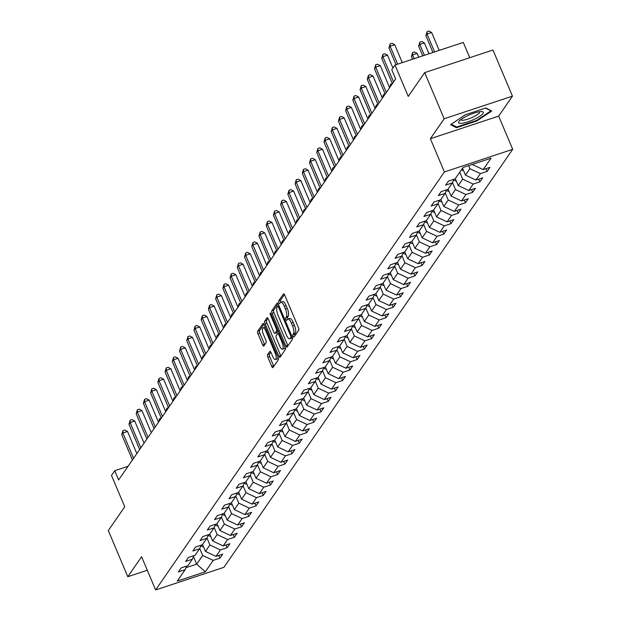 <?xml version="1.0" encoding="UTF-8"?>
<svg xmlns="http://www.w3.org/2000/svg" width="621" height="621" viewBox="0 0 621 621"><rect width="100%" height="100%" fill="white"/><g stroke="black" fill="none" stroke-linecap="round" stroke-linejoin="round"><path stroke-width="0.93" d="M293.205 322.462L291.365 323.075A6.458 2.104 -108.3 0 0 287.88 319.047L289.72 318.433A6.458 2.104 -108.3 0 1 293.205 322.462L294.354 325.179A6.458 2.104 -108.3 0 1 295.348 333.081L293.508 333.694L292.879 334.595A1.413 0.458 -108.3 0 0 293.096 336.326A1.413 0.458 -108.3 0 0 293.857 337.203A1.413 0.458 -108.3 0 0 293.95 337.133L298.779 330.147A2.018 0.66 -108.3 0 0 298.468 327.678L284.697 295.068A2.018 0.66 -108.3 0 0 283.603 293.811A2.018 0.66 -108.3 0 0 283.479 293.912L278.65 300.906A1.413 0.458 -108.3 0 0 278.868 302.629A1.413 0.458 -108.3 0 0 279.629 303.514A1.413 0.458 -108.3 0 0 279.722 303.436L280.343 302.536A6.458 2.104 -108.3 0 1 280.762 302.202A1.413 0.458 -108.3 0 1 280.708 302.023A1.413 0.458 -108.3 0 1 280.49 300.292L278.65 300.906M287.903 319.039A1.413 0.458 -108.3 0 1 287.826 318.868A1.413 0.458 -108.3 0 1 287.608 317.137L288.237 316.236L286.39 316.85L285.761 317.75A1.413 0.458 -108.3 0 0 285.978 319.481A1.413 0.458 -108.3 0 0 286.747 320.358A1.413 0.458 -108.3 0 0 286.832 320.289L287.461 319.38A6.458 2.104 -108.3 0 1 287.88 319.047M267.55 354.77A2.018 0.66 -108.3 0 0 267.861 357.238L271.726 366.382A2.018 0.66 -108.3 0 0 272.813 367.64A2.018 0.66 -108.3 0 0 272.945 367.539L278.309 359.776A2.018 0.66 -108.3 0 0 277.998 357.308L264.228 324.698A2.018 0.66 -108.3 0 0 263.133 323.44A2.018 0.66 -108.3 0 0 263.001 323.549L257.645 331.303A2.018 0.66 -108.3 0 0 257.956 333.78L262.621 344.826A2.018 0.66 -108.3 0 0 263.708 346.083A2.018 0.66 -108.3 0 0 263.84 345.982L266.137 342.66A2.018 0.66 -108.3 0 0 265.827 340.192L263.514 334.711A5.403 1.754 -108.3 0 1 263.025 327.826A5.403 1.754 -108.3 0 1 265.943 331.195L275.01 352.658A5.403 1.754 -108.3 0 1 275.491 359.543A5.403 1.754 -108.3 0 1 272.58 356.175L271.066 352.596A2.018 0.66 -108.3 0 0 269.98 351.339A2.018 0.66 -108.3 0 0 269.848 351.447L267.55 354.77L269.398 354.156A2.018 0.66 -108.3 0 0 269.708 356.625L273.574 365.769A2.018 0.66 -108.3 0 0 273.814 366.274M293.508 333.694A6.458 2.104 -108.3 0 0 292.514 325.792L291.365 323.075M286.39 316.85A6.458 2.104 -108.3 0 0 285.396 308.947L284.247 306.231A6.458 2.104 -108.3 0 0 280.762 302.202L282.609 301.589A6.458 2.104 -108.3 0 1 286.095 305.617L287.244 308.334L285.396 308.947M444.17 118.766L430.369 138.731L498.663 116.111L512.457 96.146L444.17 118.766L424.679 72.626L408.245 96.418L394.995 65.042L391.75 69.731L395.647 78.96L118.627 479.94L114.73 470.71L111.485 475.399L124.736 506.775L108.302 530.559L127.794 576.699L147.293 570.241M430.369 138.731L444.403 171.955L155.623 589.95L141.588 556.734L127.794 576.699M285.862 345.928A2.018 0.66 -108.3 0 0 286.949 347.186A2.018 0.66 -108.3 0 0 287.081 347.085L292.444 339.322A2.018 0.66 -108.3 0 0 292.126 336.854L278.355 304.243A2.018 0.66 -108.3 0 0 277.269 302.986A2.018 0.66 -108.3 0 0 277.137 303.087L271.773 310.849A2.018 0.66 -108.3 0 0 272.083 313.318L285.862 345.928L287.702 345.315A2.018 0.66 -108.3 0 0 287.95 345.819M285.373 349.545L280.009 357.308A2.018 0.66 -108.3 0 1 279.885 357.417A2.018 0.66 -108.3 0 1 278.79 356.159L265.02 323.549A2.018 0.66 -108.3 0 1 264.709 321.08L267.007 317.758A2.018 0.66 -108.3 0 1 267.131 317.657A2.018 0.66 -108.3 0 1 268.225 318.915L273.807 332.134A2.018 0.66 -108.3 0 0 274.901 333.392A2.018 0.66 -108.3 0 0 275.025 333.291L276.555 331.086A2.018 0.66 -108.3 0 0 276.236 328.618L270.422 314.847A1.413 0.458 -108.3 0 1 270.298 313.046A1.413 0.458 -108.3 0 1 271.059 313.931L285.062 347.077A2.018 0.66 -108.3 0 1 285.373 349.545M424.679 72.626L492.973 50.006L512.457 96.146M444.403 171.955L512.698 149.327L223.909 567.33L155.623 589.95M218.778 555.438L219.927 558.155L222.706 554.134L215.968 556.369L220.416 549.934L227.154 547.706L229.925 543.685L223.195 545.913L227.635 539.486L234.373 537.25L237.152 533.229L230.414 535.465L234.854 529.03L241.592 526.794L244.371 522.781L237.633 525.009L242.081 518.574L248.819 516.346L251.598 512.325L244.86 514.553L249.3 508.125L256.038 505.89L258.817 501.869L252.079 504.105L256.527 497.669L263.257 495.442L266.036 491.421L259.299 493.648L263.746 487.213L270.484 484.985L273.263 480.964L266.525 483.192L270.966 476.765L277.703 474.529L280.482 470.508L273.745 472.744L278.192 466.309L284.923 464.081L287.702 460.06L280.964 462.288L285.412 455.853L292.149 453.625L294.928 449.604L288.191 451.84L292.631 445.404L299.369 443.169L302.148 439.148L295.41 441.384L299.858 434.948L306.595 432.721L309.367 428.7L302.629 430.927L307.077 424.5L313.815 422.264L316.594 418.243L309.856 420.479L314.296 414.044L321.034 411.808L323.813 407.795L317.075 410.023L321.523 403.588L328.261 401.36L331.032 397.339L324.302 399.567L328.742 393.14L335.48 390.904L338.259 386.883L331.521 389.119L335.961 382.683L342.699 380.456L345.478 376.435L338.74 378.663L343.188 372.227L349.926 370L352.697 365.979L345.967 368.206L350.407 361.779L357.145 359.543L359.924 355.522L353.186 357.758L357.634 351.323L364.364 349.095L367.143 345.074L360.405 347.302L364.853 340.867L371.591 338.639L374.37 334.618L367.632 336.854L372.072 330.419L378.81 328.183L381.589 324.162L374.851 326.398L379.299 319.962L386.029 317.735L388.808 313.714L382.07 315.942L386.518 309.514L393.256 307.279L396.035 303.258L389.297 305.493L393.737 299.058L400.475 296.822L403.254 292.801L396.516 295.037L400.964 288.602L407.694 286.374L410.473 282.353L403.735 284.581L408.183 278.154L414.921 275.918L417.7 271.897L410.962 274.133L415.402 267.698L422.14 265.47L424.919 261.449L418.181 263.677L422.629 257.241L429.367 255.014L432.138 250.993L425.408 253.221L429.848 246.793L436.586 244.558L439.365 240.537L432.627 242.772L437.068 236.337L443.805 234.109L446.584 230.088L439.847 232.316L444.294 225.881L451.032 223.653L453.804 219.632L447.073 221.868L451.514 215.433L458.251 213.197L461.03 209.176L454.293 211.412L458.733 204.977L465.471 202.749L468.25 198.728L461.512 200.956L465.96 194.528L472.697 192.293L475.476 188.272L468.739 190.507L473.179 184.072L479.917 181.837L482.696 177.816L475.958 180.051L480.406 173.616L487.136 171.388L489.915 167.367L483.177 169.595L491.048 158.208L462.994 167.499L455.123 178.895L448.385 181.122L445.606 185.143L452.344 182.908L453.92 179.29M219.927 558.155L213.189 560.39L205.326 571.778L177.264 581.077L185.136 569.682L178.398 571.918L181.177 567.897L187.915 565.661L192.363 559.226L185.625 561.462L188.404 557.441L195.134 555.213L199.582 548.778L192.844 551.006L195.623 546.985L202.361 544.757L206.801 538.322L200.063 540.557L202.842 536.536L209.58 534.301L214.028 527.873L207.29 530.101L210.069 526.08L216.807 523.852L221.247 517.417L214.509 519.645L217.288 515.624L224.026 513.396L228.466 506.961L221.736 509.197L224.507 505.176L231.245 502.94L235.693 496.513L228.955 498.741L231.734 494.72L238.472 492.492L242.912 486.057L236.174 488.285L238.953 484.271L245.691 482.036L250.131 475.601L243.401 477.836L246.172 473.815L252.91 471.58L257.358 465.152L250.62 467.38L253.399 463.359L260.137 461.131L264.577 454.696L257.839 456.932L260.618 452.911L267.356 450.675L271.804 444.24L265.066 446.476L267.837 442.455L274.575 440.227L279.023 433.792L272.285 436.02L275.064 431.999L281.802 429.771L286.242 423.336L279.504 425.571L282.283 421.55L289.021 419.315L293.469 412.887L286.731 415.115L289.51 411.094L296.24 408.866L300.688 402.431L293.95 404.659L296.729 400.638L303.467 398.41L307.907 391.975L301.169 394.211L303.948 390.19L310.686 387.954L315.134 381.527L308.396 383.755L311.175 379.734L317.905 377.506L322.353 371.071L315.615 373.299L318.394 369.285L325.132 367.05L329.572 360.615L322.835 362.85L325.614 358.829L332.351 356.594L336.799 350.166L330.061 352.394L332.84 348.373L339.578 346.145L344.018 339.71L337.281 341.946L340.06 337.925L346.797 335.689L351.238 329.254L344.508 331.49L347.279 327.469L354.017 325.233L358.464 318.806L351.727 321.034L354.506 317.013L361.243 314.785L365.684 308.35L358.946 310.585L361.725 306.564L368.463 304.329L372.903 297.894L366.173 300.129L368.944 296.108L375.682 293.88L380.13 287.445L373.392 289.673L376.171 285.652L382.909 283.424L387.349 276.989L380.611 279.225L383.39 275.204L390.128 272.968L394.576 266.541L387.838 268.769L390.609 264.748L397.347 262.52L401.795 256.085L395.057 258.313L397.836 254.292L404.574 252.064L409.014 245.629L402.276 247.864L405.055 243.843L411.793 241.608L416.241 235.18L409.503 237.408L412.282 233.387L419.012 231.159L423.46 224.724L416.722 226.96L419.501 222.939L426.239 220.703L430.679 214.268L423.941 216.504L426.72 212.483L433.458 210.247L437.906 203.82L431.168 206.048L433.947 202.027L440.677 199.799L445.125 193.364L438.387 195.599L441.166 191.579L447.904 189.343L452.344 182.908M206.948 537.988L209.914 544.997L205.466 551.432L202.539 544.493M205.466 551.432L215.968 556.369M209.914 544.997L220.416 549.934M192.363 559.226L193.931 555.609M214.175 527.532L217.133 534.549L212.692 540.976L209.758 534.044M212.692 540.976L223.195 545.913M217.133 534.549L227.635 539.486M199.582 548.778L201.15 545.153M221.394 517.076L224.36 524.093L219.912 530.528L216.985 523.588M219.912 530.528L230.414 535.465M224.36 524.093L234.854 529.03M206.801 538.322L208.377 534.704M228.613 506.627L231.579 513.637L227.139 520.072L224.204 513.132M227.139 520.072L237.633 525.009M231.579 513.637L242.081 518.574M214.028 527.873L215.596 524.248M235.84 496.171L238.798 503.189L234.358 509.616L231.423 502.684M234.358 509.616L244.86 514.553M238.798 503.189L249.3 508.125M221.247 517.417L222.815 513.792M243.059 485.715L246.025 492.732L241.577 499.168L238.65 492.228M241.577 499.168L252.079 504.105M246.025 492.732L256.527 497.669M228.466 506.961L230.042 503.344M250.279 475.267L253.244 482.276L248.804 488.711L245.869 481.78M248.804 488.711L259.299 493.648M253.244 482.276L263.746 487.213M235.693 496.513L237.261 492.888M257.505 464.811L260.463 471.828L256.023 478.263L253.089 471.323M256.023 478.263L266.525 483.192M260.463 471.828L270.966 476.765M242.912 486.057L244.488 482.439M264.725 454.362L267.69 461.372L263.242 467.807L260.315 460.867M263.242 467.807L273.745 472.744M267.69 461.372L278.192 466.309M250.131 475.601L251.707 471.983M271.944 443.906L274.909 450.924L270.469 457.351L267.535 450.419M270.469 457.351L280.964 462.288M274.909 450.924L285.412 455.853M257.358 465.152L258.926 461.527M279.171 433.45L282.136 440.468L277.688 446.903L274.754 439.963M277.688 446.903L288.191 451.84M282.136 440.468L292.631 445.404M264.577 454.696L266.153 451.079M286.39 423.002L289.355 430.011L284.907 436.447L281.981 429.507M284.907 436.447L295.41 441.384M289.355 430.011L299.858 434.948M271.804 444.24L273.372 440.623M293.609 412.546L296.574 419.563L292.134 425.99L289.2 419.059M292.134 425.99L302.629 430.927M296.574 419.563L307.077 424.5M279.023 433.792L280.591 430.167M300.836 402.09L303.801 409.107L299.353 415.542L296.427 408.602M299.353 415.542L309.856 420.479M303.801 409.107L314.296 414.044M286.242 423.336L287.818 419.718M308.055 391.641L311.02 398.651L306.572 405.086L303.646 398.146M306.572 405.086L317.075 410.023M311.02 398.651L321.523 403.588M293.469 412.887L295.037 409.262M315.282 381.185L318.239 388.203L313.799 394.63L310.865 387.698M313.799 394.63L324.302 399.567M318.239 388.203L328.742 393.14M300.688 402.431L302.256 398.806M322.501 370.729L325.466 377.747L321.018 384.182L318.092 377.242M321.018 384.182L331.521 389.119M325.466 377.747L335.961 382.683M307.907 391.975L309.483 388.358M329.72 360.281L332.685 367.29L328.237 373.726L325.311 366.794M328.237 373.726L338.74 378.663M332.685 367.29L343.188 372.227M315.134 381.527L316.702 377.902M336.947 349.825L339.904 356.842L335.464 363.277L332.53 356.338M335.464 363.277L345.967 368.206M339.904 356.842L350.407 361.779M322.353 371.071L323.921 367.453M344.166 339.369L347.131 346.386L342.683 352.821L339.757 345.881M342.683 352.821L353.186 357.758M347.131 346.386L357.634 351.323M329.572 360.615L331.148 356.997M351.385 328.92L354.35 335.938L349.91 342.365L346.976 335.433M349.91 342.365L360.405 347.302M354.35 335.938L364.853 340.867M336.799 350.166L338.367 346.541M358.612 318.464L361.569 325.482L357.129 331.917L354.195 324.977M357.129 331.917L367.632 336.854M361.569 325.482L372.072 330.419M344.018 339.71L345.587 336.093M365.831 308.016L368.796 315.026L364.348 321.461L361.422 314.521M364.348 321.461L374.851 326.398M368.796 315.026L379.299 319.962M351.238 329.254L352.813 325.637M373.05 297.56L376.015 304.577L371.575 311.005L368.641 304.073M371.575 311.005L382.07 315.942M376.015 304.577L386.518 309.514M358.464 318.806L360.033 315.181M380.277 287.104L383.235 294.121L378.794 300.556L375.86 293.617M378.794 300.556L389.297 305.493M383.235 294.121L393.737 299.058M365.684 308.35L367.259 304.732M387.496 276.655L390.462 283.665L386.014 290.1L383.087 283.16M386.014 290.1L396.516 295.037M390.462 283.665L400.964 288.602M372.903 297.894L374.479 294.276M394.715 266.199L397.681 273.217L393.24 279.644L390.306 272.712M393.24 279.644L403.735 284.581M397.681 273.217L408.183 278.154M380.13 287.445L381.698 283.82M401.942 255.743L404.908 262.761L400.46 269.196L397.533 262.256M400.46 269.196L410.962 274.133M404.908 262.761L415.402 267.698M387.349 276.989L388.925 273.372M409.161 245.295L412.127 252.305L407.679 258.74L404.752 251.8M407.679 258.74L418.181 263.677M412.127 252.305L422.629 257.241M394.576 266.541L396.144 262.916M416.38 234.839L419.346 241.856L414.906 248.284L411.971 241.352M414.906 248.284L425.408 253.221M419.346 241.856L429.848 246.793M401.795 256.085L403.363 252.46M423.607 224.383L426.573 231.4L422.125 237.835L419.198 230.896M422.125 237.835L432.627 242.772M426.573 231.4L437.068 236.337M409.014 245.629L410.59 242.011M430.827 213.935L433.792 220.952L429.344 227.379L426.417 220.447M429.344 227.379L439.847 232.316M433.792 220.952L444.294 225.881M416.241 235.18L417.809 231.555M438.053 203.478L441.011 210.496L436.571 216.931L433.637 209.991M436.571 216.931L447.073 221.868M441.011 210.496L451.514 215.433M423.46 224.724L425.028 221.107M445.273 193.03L448.238 200.04L443.79 206.475L440.863 199.535M443.79 206.475L454.293 211.412M448.238 200.04L458.733 204.977M430.679 214.268L432.255 210.651M452.492 182.574L455.457 189.591L451.009 196.019L448.083 189.087M451.009 196.019L461.512 200.956M455.457 189.591L465.96 194.528M437.906 203.82L439.474 200.195M459.75 172.196L462.676 179.135L458.236 185.57L455.302 178.631M458.236 185.57L468.739 190.507M462.676 179.135L473.179 184.072M445.125 193.364L446.693 189.747M468.614 165.636L469.903 168.679L465.455 175.114L462.529 168.175M465.455 175.114L475.958 180.051M469.903 168.679L480.406 173.616M473.008 164.185L472.542 164.34M472.682 164.658L483.177 169.595M469.74 57.699L463.282 42.422L394.995 65.042M498.663 116.111L512.698 149.327M128.05 466.293L114.73 470.71M193.488 556.626L196.671 564.163L202.694 555.453L199.729 548.436M185.997 567.703L196.671 564.163L205.326 571.778M202.694 555.453L213.189 560.39M185.136 569.682L186.711 566.065M485.987 168.664L487.136 171.388M478.768 179.12L479.917 181.837M471.549 189.576L472.697 192.293M464.322 200.024L465.471 202.749M457.103 210.48L458.251 213.197M449.883 220.936L451.032 223.653M442.657 231.385L443.805 234.109M435.437 241.841L436.586 244.558M428.218 252.289L429.367 255.014M420.991 262.745L422.14 265.47M413.772 273.201L414.921 275.918M406.545 283.65L407.694 286.374M399.326 294.106L400.475 296.822M392.107 304.562L393.256 307.279M384.88 315.01L386.029 317.735M377.661 325.466L378.81 328.183M370.442 335.922L371.591 338.639M363.215 346.371L364.364 349.095M355.996 356.827L357.145 359.543M348.777 367.283L349.926 370M341.55 377.731L342.699 380.456M334.331 388.187L335.48 390.904M327.112 398.635L328.261 401.36M319.885 409.092L321.034 411.808M312.666 419.548L313.815 422.264M305.447 429.996L306.595 432.721M298.22 440.452L299.369 443.169M291.001 450.908L292.149 453.625M283.774 461.356L284.923 464.081M276.555 471.813L277.703 474.529M269.335 482.269L270.484 484.985M262.109 492.717L263.257 495.442M254.889 503.173L256.038 505.89M247.67 513.621L248.819 516.346M240.443 524.077L241.592 526.794M233.224 534.534L234.373 537.25M226.005 544.982L227.154 547.706M450.574 124.65L456.388 127.716L476.951 120.901L491.708 111.027L485.886 107.969L465.323 114.784L450.574 124.65M476.726 120.365L476.951 120.901M455.93 126.637L456.388 127.716M288.237 316.236A6.458 2.104 -108.3 0 0 287.244 308.334M284.449 294.564L280.49 300.292M295.348 333.081L294.727 333.989A1.413 0.458 -108.3 0 0 294.936 335.705M278.115 303.739L273.62 310.244A2.018 0.66 -108.3 0 0 273.931 312.712L287.702 345.315M290.869 337.506A1.413 0.458 -108.3 0 0 290.651 335.782L278.565 307.154A1.413 0.458 -108.3 0 0 277.797 306.277A1.413 0.458 -108.3 0 0 277.711 306.347L277.051 307.302A6.458 2.104 -108.3 0 0 278.045 315.204L286.304 334.773A6.458 2.104 -108.3 0 0 289.79 338.794A6.458 2.104 -108.3 0 0 290.209 338.461L290.869 337.506L292.212 337.063M289.79 338.794L291.637 338.181A6.458 2.104 -108.3 0 0 292.056 337.847L290.209 338.461M292.344 337.436L292.056 337.847M267.977 318.41L266.556 320.467A2.018 0.66 -108.3 0 0 266.867 322.936L280.638 355.546A2.018 0.66 -108.3 0 0 280.886 356.05M276.578 332.778A2.018 0.66 -108.3 0 0 276.741 332.786A2.018 0.66 -108.3 0 0 276.873 332.677L278.185 330.783M279.605 345.858A5.403 1.754 -108.3 0 0 282.516 349.227A5.403 1.754 -108.3 0 0 282.035 342.342L278.845 334.773A2.018 0.66 -108.3 0 0 277.75 333.516A2.018 0.66 -108.3 0 0 277.626 333.624L276.097 335.829A2.018 0.66 -108.3 0 0 276.407 338.298L279.605 345.858M282.516 349.227L284.364 348.614A5.403 1.754 -108.3 0 0 285.039 347.023M270.818 352.091L269.398 354.156M275.491 359.543L277.339 358.93A5.403 1.754 -108.3 0 0 278.014 357.347M265.291 327.22A5.403 1.754 -108.3 0 0 264.872 327.213L263.025 327.826M263.979 324.193L259.485 330.698A2.018 0.66 -108.3 0 0 259.795 333.166L264.468 344.213A2.018 0.66 -108.3 0 0 264.709 344.717M439.202 50.394L431.634 32.486L427.023 34.015L425.866 35.692L432.953 52.467M434.584 51.923L427.023 34.015L427.046 31.663L428.894 31.05L431.634 32.486M425.866 35.692L427.046 31.663M402.284 62.628L394.723 44.72L390.104 46.241L397.673 64.157M388.948 47.918L390.128 43.889L390.104 46.241L388.948 47.918L396.035 64.693M390.128 43.889L391.975 43.276L394.723 44.72M462.373 123.23A13.367 3.012 157.1 0 0 478.512 117.066A13.367 3.012 157.1 0 0 481.787 111.594A13.367 3.012 157.1 0 0 479.583 111.71A13.367 3.012 157.1 0 0 459.23 121.126A13.367 3.012 157.1 0 0 462.373 123.23M460.914 119.581A10.122 2.282 157.1 0 0 460.945 119.729A10.122 2.282 157.1 0 0 463.755 120.148A10.122 2.282 157.1 0 0 474.328 116.399A10.122 2.282 157.1 0 0 479.591 111.85A10.122 2.282 157.1 0 0 479.513 111.726M485.583 108.07L490.908 110.872L476.618 120.435L456.691 127.033L451.273 124.184M463.545 170.581A5.449 5.007 -145.4 0 1 461.395 169.812M428.995 53.779L424.415 42.942L419.804 44.471L418.639 46.148L422.746 55.851M462.272 168.539A5.449 5.007 34.6 0 0 462.8 168.819M424.376 55.308L419.804 44.471L419.827 42.112L421.667 41.506L424.415 42.942M418.639 46.148L419.827 42.112M456.319 181.037A5.449 5.007 -145.4 0 1 453.734 179.981L453.648 179.911M418.787 57.163L417.196 53.398L412.577 54.92L411.42 56.596L412.53 59.228M454.968 178.941A5.449 5.007 34.6 0 0 455.573 179.275M414.168 58.692L412.577 54.92L412.6 52.568L414.448 51.954L417.196 53.398M411.42 56.596L412.6 52.568M392.93 68.023L387.496 55.168L382.885 56.697L393.567 81.98M381.729 58.374L382.909 54.345L382.885 56.697L381.729 58.374L392.41 83.649M382.909 54.345L384.756 53.732L387.496 55.168M389.608 87.708L380.277 65.624L375.666 67.153L386.34 92.428M374.51 68.83L375.689 64.794L375.666 67.153L374.51 68.83L385.183 94.105M375.689 64.794L377.537 64.188L380.277 65.624M449.099 191.485A5.449 5.007 -145.4 0 1 446.515 190.43L446.429 190.368M447.749 189.397A5.449 5.007 34.6 0 0 448.354 189.723M441.873 201.941A5.449 5.007 -145.4 0 1 439.295 200.886L439.202 200.824M440.522 199.846A5.449 5.007 34.6 0 0 441.127 200.179M434.653 212.398A5.449 5.007 -145.4 0 1 432.069 211.334L431.983 211.272M433.303 210.302A5.449 5.007 34.6 0 0 433.908 210.628M389.903 87.282L390.477 84.596L392.325 83.47M390.935 83.928L390.92 85.807M382.381 98.157L373.058 76.073L368.439 77.602L379.12 102.884M367.283 79.278L368.463 75.25L368.439 77.602L367.283 79.278L377.964 104.561M368.463 75.25L370.31 74.636L373.058 76.073M375.162 108.613L365.831 86.529L361.22 88.058L371.901 113.34M360.064 89.734L361.243 85.706L361.22 88.058L360.064 89.734L370.745 115.009M361.243 85.706L363.091 85.093L365.831 86.529M367.942 119.069L358.612 96.985L354.001 98.514L364.674 123.789M352.844 100.183L354.024 96.154L354.001 98.514L352.844 100.183L363.518 125.465M354.024 96.154L355.864 95.541L358.612 96.985M360.716 129.517L351.393 107.433L346.774 108.962L357.455 134.245M345.618 110.639L346.797 106.61L346.774 108.962L345.618 110.639L356.299 135.921M346.797 106.61L348.645 105.997L351.393 107.433M353.496 139.973L344.166 117.889L339.555 119.418L350.236 144.693M338.398 121.095L339.578 117.066L339.555 119.418L338.398 121.095L349.072 146.37M339.578 117.066L341.426 116.453L344.166 117.889M346.277 150.422L336.947 128.345L332.336 129.874L343.009 155.149M331.172 131.543L332.359 127.515L332.336 129.874L331.172 131.543L341.853 156.826M332.359 127.515L334.199 126.901L336.947 128.345M339.05 160.878L329.728 138.793L325.109 140.323L335.79 165.605M323.952 141.999L325.132 137.971L325.109 140.323L323.952 141.999L334.634 167.282M325.132 137.971L326.98 137.357L329.728 138.793M331.831 171.334L322.501 149.25L317.89 150.779L328.563 176.054M316.733 152.456L317.913 148.419L317.89 150.779L316.733 152.456L327.407 177.73M317.913 148.419L319.761 147.814L322.501 149.25M324.612 181.782L315.282 159.706L310.671 161.227L321.344 186.51M309.506 162.904L310.694 158.875L310.671 161.227L309.506 162.904L320.188 188.186M310.694 158.875L312.534 158.262L315.282 159.706M317.385 192.238L308.063 170.154L303.444 171.683L314.125 196.966M302.287 173.36L303.467 169.331L303.444 171.683L302.287 173.36L312.968 198.635M303.467 169.331L305.315 168.718L308.063 170.154M310.166 202.694L300.836 180.61L296.225 182.139L306.898 207.414M295.068 183.816L296.248 179.779L296.225 182.139L295.068 183.816L305.742 209.091M296.248 179.779L298.096 179.174L300.836 180.61M302.947 213.143L293.617 191.058L288.998 192.588L299.679 217.87M287.841 194.264L289.029 190.236L288.998 192.588L287.841 194.264L298.522 219.547M289.029 190.236L290.869 189.622L293.617 191.058M295.72 223.599L286.397 201.515L281.779 203.044L292.46 228.326M280.622 204.72L281.802 200.692L281.779 203.044L280.622 204.72L291.303 229.995M281.802 200.692L283.65 200.078L286.397 201.515M288.501 234.055L279.171 211.971L274.56 213.5L285.233 238.775M273.403 215.169L274.583 211.14L274.56 213.5L273.403 215.169L284.076 240.451M274.583 211.14L276.43 210.535L279.171 211.971M281.282 244.503L271.951 222.419L267.333 223.948L278.014 249.231M266.176 225.625L267.356 221.596L267.333 223.948L266.176 225.625L276.857 250.907M267.356 221.596L269.204 220.983L271.951 222.419M274.055 254.959L264.725 232.875L260.114 234.404L270.795 259.679M258.957 236.081L260.137 232.052L260.114 234.404L258.957 236.081L269.638 261.356M260.137 232.052L261.984 231.439L264.725 232.875M266.836 265.408L257.505 243.331L252.894 244.86L263.568 270.135M251.738 246.529L252.918 242.5L252.894 244.86L251.738 246.529L262.411 271.812M252.918 242.5L254.765 241.887L257.505 243.331M259.609 275.864L250.286 253.779L245.668 255.309L256.349 280.591M244.511 256.985L245.691 252.957L245.668 255.309L244.511 256.985L255.192 282.268M245.691 252.957L247.538 252.343L250.286 253.779M252.39 286.32L243.059 264.236L238.448 265.765L249.13 291.039M237.292 267.441L238.472 263.405L238.448 265.765L237.292 267.441L247.965 292.716M238.472 263.405L240.319 262.799L243.059 264.236M427.434 222.846A5.449 5.007 -145.4 0 1 424.849 221.79L424.764 221.728M426.084 220.758A5.449 5.007 34.6 0 0 426.689 221.084M382.676 97.73L383.25 95.052L385.105 93.918M383.716 94.384L383.693 96.263M420.207 233.302A5.449 5.007 -145.4 0 1 417.63 232.246L417.537 232.176M418.857 231.206A5.449 5.007 34.6 0 0 419.462 231.54M375.457 108.186L376.031 105.508L377.886 104.375M376.489 104.833L376.473 106.711M412.988 243.758A5.449 5.007 -145.4 0 1 410.403 242.695L410.318 242.632M411.638 241.662A5.449 5.007 34.6 0 0 412.243 241.988M368.237 118.642L368.804 115.956L370.659 114.823M369.27 115.289L369.254 117.167M405.769 254.206A5.449 5.007 -145.4 0 1 403.184 253.151L403.091 253.089M404.418 252.118A5.449 5.007 34.6 0 0 405.024 252.444M361.011 129.09L361.585 126.412L363.44 125.279M362.051 125.745L362.027 127.623M398.542 264.662A5.449 5.007 -145.4 0 1 395.957 263.607L395.872 263.537M397.192 262.567A5.449 5.007 34.6 0 0 397.797 262.9M353.791 139.546L354.366 136.861L356.221 135.735M354.824 136.193L354.808 138.072M391.323 275.111A5.449 5.007 -145.4 0 1 388.738 274.055L388.653 273.993M389.972 273.023A5.449 5.007 34.6 0 0 390.578 273.349M346.572 150.003L347.139 147.317L348.994 146.183M347.605 146.649L347.589 148.528M384.104 285.567A5.449 5.007 -145.4 0 1 381.519 284.511L381.426 284.449M382.753 283.479A5.449 5.007 34.6 0 0 383.359 283.805M339.345 160.451L339.92 157.773L341.775 156.639M340.386 157.097L340.362 158.984M376.877 296.023A5.449 5.007 -145.4 0 1 374.292 294.967L374.207 294.897M375.526 293.927A5.449 5.007 34.6 0 0 376.132 294.261M332.126 170.907L332.701 168.221L334.556 167.096M333.159 167.554L333.143 169.432M369.658 306.471A5.449 5.007 -145.4 0 1 367.073 305.416L366.988 305.353M368.307 304.383A5.449 5.007 34.6 0 0 368.913 304.709M324.899 181.363L325.474 178.677L327.329 177.544M325.94 178.01L325.924 179.888M362.439 316.927A5.449 5.007 -145.4 0 1 359.854 315.872L359.761 315.81M361.088 314.831A5.449 5.007 34.6 0 0 361.694 315.165M317.68 191.811L318.255 189.133L320.11 188M318.72 188.458L318.697 190.344M355.212 327.383A5.449 5.007 -145.4 0 1 352.627 326.32L352.542 326.258M353.861 325.288A5.449 5.007 34.6 0 0 354.467 325.614M310.461 202.267L311.036 199.582L312.891 198.456M311.494 198.914L311.478 200.793M347.993 337.832A5.449 5.007 -145.4 0 1 345.408 336.776L345.323 336.714M346.642 335.744A5.449 5.007 34.6 0 0 347.248 336.07M303.234 212.716L303.809 210.038L305.664 208.904M304.274 209.37L304.251 211.249M340.766 348.288A5.449 5.007 -145.4 0 1 338.189 347.232L338.096 347.17M339.423 346.192A5.449 5.007 34.6 0 0 340.029 346.526M296.015 223.172L296.59 220.494L298.445 219.36M297.055 219.818L297.032 221.697M333.547 358.744A5.449 5.007 -145.4 0 1 330.962 357.68L330.877 357.618M332.196 356.648A5.449 5.007 34.6 0 0 332.802 356.974M288.796 233.628L289.37 230.942L291.226 229.809M289.828 230.275L289.813 232.153M326.328 369.192A5.449 5.007 -145.4 0 1 323.743 368.137L323.657 368.074M324.977 367.104A5.449 5.007 34.6 0 0 325.583 367.43M281.569 244.076L282.144 241.398L283.999 240.265M282.609 240.731L282.586 242.609M319.101 379.648A5.449 5.007 -145.4 0 1 316.524 378.593L316.431 378.523M317.75 377.552A5.449 5.007 34.6 0 0 318.356 377.886M274.35 254.532L274.924 251.854L276.78 250.721M275.382 251.179L275.367 253.058M311.882 390.097A5.449 5.007 -145.4 0 1 309.297 389.041L309.211 388.979M310.531 388.009A5.449 5.007 34.6 0 0 311.137 388.335M267.131 264.988L267.705 262.303L269.553 261.169M268.163 261.635L268.148 263.514M304.663 400.553A5.449 5.007 -145.4 0 1 302.078 399.497L301.992 399.435M303.312 398.465A5.449 5.007 34.6 0 0 303.917 398.791M259.904 275.437L260.478 272.759L262.334 271.625M260.944 272.083L260.921 273.97M297.436 411.009A5.449 5.007 -145.4 0 1 294.859 409.953L294.765 409.883M296.085 408.913A5.449 5.007 34.6 0 0 296.691 409.247M252.685 285.893L253.259 283.207L255.115 282.081M253.717 282.539L253.702 284.418M290.217 421.457A5.449 5.007 -145.4 0 1 287.632 420.401L287.546 420.339M288.866 419.369A5.449 5.007 34.6 0 0 289.471 419.695M245.466 296.349L246.032 293.663L247.888 292.53M246.498 292.996L246.483 294.874M282.997 431.913A5.449 5.007 -145.4 0 1 280.413 430.858L280.319 430.795M281.647 429.817A5.449 5.007 34.6 0 0 282.252 430.151M238.239 306.797L238.813 304.119L240.669 302.986M239.279 303.444L239.256 305.33M275.771 442.369A5.449 5.007 -145.4 0 1 273.186 441.314L273.1 441.244M274.42 440.273A5.449 5.007 34.6 0 0 275.025 440.607M231.02 317.253L231.594 314.568L233.449 313.442M232.052 313.9L232.037 315.779M268.551 452.818A5.449 5.007 -145.4 0 1 265.967 451.762L265.881 451.7M267.201 450.73A5.449 5.007 34.6 0 0 267.806 451.056M223.801 327.709L224.367 325.024L226.223 323.89M224.833 324.356L224.818 326.235M261.332 463.274A5.449 5.007 -145.4 0 1 258.747 462.218L258.654 462.156M259.982 461.178A5.449 5.007 34.6 0 0 260.587 461.512M216.574 338.158L217.148 335.48L219.003 334.346M217.614 334.804L217.591 336.683M254.105 473.73A5.449 5.007 -145.4 0 1 251.521 472.666L251.435 472.604M252.755 471.634A5.449 5.007 34.6 0 0 253.36 471.96M209.355 348.614L209.929 345.928L211.784 344.802M210.387 345.26L210.372 347.139M245.171 296.768L235.84 274.692L231.229 276.221L241.903 301.495M230.073 277.89L231.253 273.861L231.229 276.221L230.073 277.89L240.746 303.172M231.253 273.861L233.092 273.248L235.84 274.692M237.944 307.224L228.621 285.14L224.002 286.669L234.684 311.952M222.846 288.346L224.026 284.317L224.002 286.669L222.846 288.346L233.527 313.621M224.026 284.317L225.873 283.704L228.621 285.14M230.725 317.68L221.394 295.596L216.783 297.125L227.465 322.4M215.627 298.802L216.807 294.765L216.783 297.125L215.627 298.802L226.3 324.077M216.807 294.765L218.654 294.16L221.394 295.596M223.506 328.129L214.175 306.052L209.564 307.574L220.238 332.856M208.4 309.25L209.588 305.221L209.564 307.574L208.4 309.25L219.081 334.533M209.588 305.221L211.427 304.608L214.175 306.052M216.279 338.585L206.956 316.5L202.337 318.03L213.019 343.312M201.181 319.706L202.361 315.678L202.337 318.03L201.181 319.706L211.862 344.981M202.361 315.678L204.208 315.064L206.956 316.5M209.06 349.041L199.729 326.957L195.118 328.486L205.792 353.76M193.962 330.162L195.141 326.126L195.118 328.486L193.962 330.162L204.635 355.437M195.141 326.126L196.989 325.52L199.729 326.957M201.841 359.489L192.51 337.405L187.899 338.934L198.573 364.216M186.735 340.611L187.922 336.582L187.899 338.934L186.735 340.611L197.416 365.893M187.922 336.582L189.762 335.969L192.51 337.405M194.614 369.945L185.291 347.861L180.672 349.39L191.353 374.673M179.516 351.067L180.695 347.038L180.672 349.39L179.516 351.067L190.197 376.342M180.695 347.038L182.543 346.425L185.291 347.861M187.395 380.401L178.064 358.317L173.453 359.846L184.126 385.121M172.296 361.515L173.476 357.486L173.453 359.846L172.296 361.515L182.97 386.798M173.476 357.486L175.324 356.873L178.064 358.317M246.886 484.178A5.449 5.007 -145.4 0 1 244.301 483.122L244.216 483.06M245.536 482.09A5.449 5.007 34.6 0 0 246.141 482.416M202.128 359.062L202.702 356.384L204.557 355.251M203.168 355.717L203.152 357.595M180.175 390.85L170.845 368.765L166.226 370.295L176.907 395.577M165.07 371.971L166.249 367.942L166.226 370.295L165.07 371.971L175.751 397.254M166.249 367.942L168.097 367.329L170.845 368.765M239.667 494.634A5.449 5.007 -145.4 0 1 237.082 493.579L236.989 493.509M238.317 492.538A5.449 5.007 34.6 0 0 238.922 492.872M194.909 369.518L195.483 366.84L197.338 365.707M195.949 366.165L195.925 368.043M172.948 401.306L163.626 379.221L159.007 380.751L169.688 406.025M157.85 382.427L159.03 378.399L159.007 380.751L157.85 382.427L168.532 407.702M159.03 378.399L160.878 377.785L163.626 379.221M232.44 505.083A5.449 5.007 -145.4 0 1 229.855 504.027L229.77 503.965M231.09 502.994A5.449 5.007 34.6 0 0 231.695 503.32M187.689 379.974L188.264 377.289L190.119 376.155M188.722 376.621L188.706 378.5M165.729 411.754L156.399 389.678L151.788 391.207L162.461 416.481M150.631 392.876L151.811 388.847L151.788 391.207L150.631 392.876L161.305 418.158M151.811 388.847L153.659 388.234L156.399 389.678M225.221 515.539A5.449 5.007 -145.4 0 1 222.636 514.483L222.551 514.421M223.87 513.451A5.449 5.007 34.6 0 0 224.476 513.777M180.463 390.423L181.037 387.745L182.892 386.611M181.503 387.069L181.479 388.956M158.502 422.21L149.18 400.126L144.561 401.655L155.242 426.938M143.404 403.332L144.584 399.303L144.561 401.655L143.404 403.332L154.086 428.614M144.584 399.303L146.432 398.69L149.18 400.126M217.994 525.995A5.449 5.007 -145.4 0 1 215.417 524.939L215.324 524.869M216.644 523.899A5.449 5.007 34.6 0 0 217.257 524.233M173.243 400.879L173.818 398.193L175.673 397.067M174.284 397.525L174.26 399.404M151.283 432.666L141.953 410.582L137.342 412.111L148.023 437.386M136.185 413.788L137.365 409.751L137.342 412.111L136.185 413.788L146.867 439.063M137.365 409.751L139.213 409.146L141.953 410.582M210.775 536.443A5.449 5.007 -145.4 0 1 208.19 535.387L208.105 535.325M209.424 534.355A5.449 5.007 34.6 0 0 210.03 534.681M166.024 411.335L166.599 408.649L168.454 407.516M167.057 407.981L167.041 409.86M144.064 443.115L134.734 421.038L130.123 422.559L140.796 447.842M128.966 424.236L130.146 420.207L130.123 422.559L128.966 424.236L139.64 449.519M130.146 420.207L131.986 419.594L134.734 421.038M203.556 546.899A5.449 5.007 -145.4 0 1 200.971 545.843L200.886 545.781M202.205 544.811A5.449 5.007 34.6 0 0 202.811 545.137M158.797 421.783L159.372 419.105L161.227 417.972M159.838 418.43L159.814 420.316M136.837 453.571L127.515 431.486L122.896 433.016L133.577 458.298M121.739 434.692L122.919 430.663L122.896 433.016L121.739 434.692L132.42 459.967M122.919 430.663L124.767 430.05L127.515 431.486M294.354 325.179L292.514 325.792M287.608 317.137L285.761 317.75M286.095 305.617L284.247 306.231M294.727 333.989L292.879 334.595M273.931 312.712L272.083 313.318M273.62 310.244L271.773 310.849M291.552 335.48L290.651 335.782M279.458 306.859L278.565 307.154M279.054 305.905L277.913 306.285M280.638 355.546L278.79 356.159M266.867 322.936L265.02 323.549M266.556 320.467L264.709 321.08M276.873 332.677L275.025 333.291M278.092 330.574L276.555 331.086M277.137 328.323L276.236 328.618M271.323 314.552L270.422 314.847M282.935 342.039L282.035 342.342M279.737 334.478L278.845 334.773M279.163 333.112L277.921 333.524M275.91 352.355L275.01 352.658M266.844 330.892L265.943 331.195M264.468 344.213L262.621 344.826M259.795 333.166L257.956 333.78M259.485 330.698L257.645 331.303M273.574 365.769L271.726 366.382M269.708 356.625L267.861 357.238M453.734 179.981L454.3 179.166M446.515 190.43L447.073 189.615M439.295 200.886L439.854 200.071M432.069 211.334L432.635 210.527M424.849 221.79L425.408 220.975M417.63 232.246L418.189 231.431M410.403 242.695L410.97 241.887M403.184 253.151L403.743 252.336M395.957 263.607L396.524 262.792M388.738 274.055L389.297 273.248M381.519 284.511L382.078 283.696M374.292 294.967L374.859 294.152M367.073 305.416L367.632 304.6M359.854 315.872L360.413 315.057M352.627 326.32L353.194 325.513M345.408 336.776L345.967 335.961M338.189 347.232L338.748 346.417M330.962 357.68L331.529 356.873M323.743 368.137L324.302 367.322M316.524 378.593L317.083 377.778M309.297 389.041L309.863 388.234M302.078 399.497L302.637 398.682M294.859 409.953L295.417 409.138M287.632 420.401L288.198 419.594M280.413 430.858L280.971 430.043M273.186 441.314L273.752 440.499M265.967 451.762L266.525 450.947M258.747 462.218L259.306 461.403M251.521 472.666L252.087 471.859M244.301 483.122L244.86 482.307M237.082 493.579L237.641 492.763M229.855 504.027L230.422 503.22M222.636 514.483L223.195 513.668M215.417 524.939L215.976 524.124M208.19 535.387L208.757 534.58M200.971 545.843L201.53 545.028M279.039 305.866L277.797 306.277M276.741 332.786L274.901 333.392M279.139 333.058L277.75 333.516"/></g></svg>
